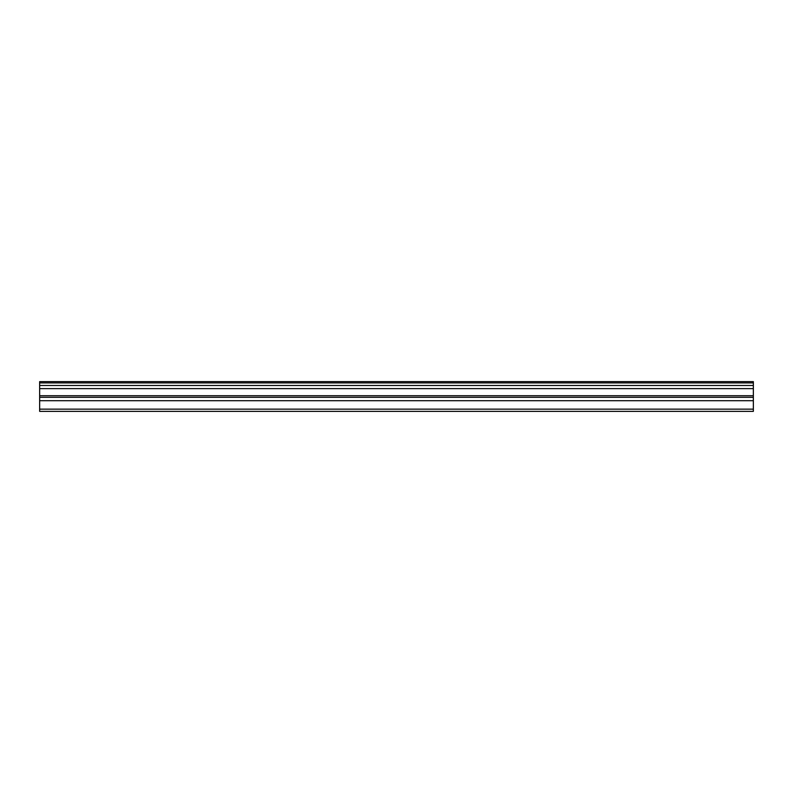 <?xml version="1.0" encoding="UTF-8"?>
<svg xmlns="http://www.w3.org/2000/svg" width="793" height="793" viewBox="0 0 793 793"><rect width="100%" height="100%" fill="white"/><g stroke="black" fill="none" stroke-linecap="round" stroke-linejoin="round"><path stroke-width="1.19" d="M39.65 382.93L753.35 382.93L753.35 381.631L39.65 381.631L39.65 385.487L753.35 385.487L753.35 395.717L39.65 395.717L39.65 411.369L753.35 411.369L753.35 395.717M39.65 385.487L39.65 395.717M753.35 382.93L753.35 385.487M39.65 409.148L753.35 409.148M39.65 400.713L753.35 400.713M39.65 388.639L753.35 388.639M39.65 397.313L753.35 397.313"/></g></svg>
